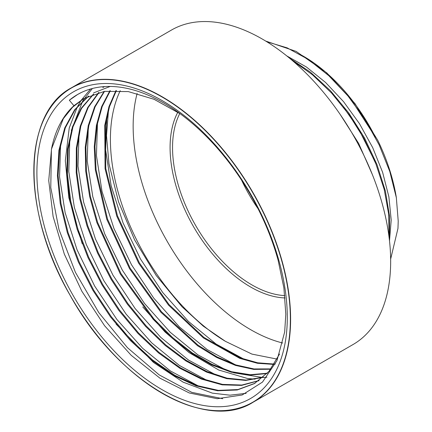 <?xml version="1.0" encoding="UTF-8"?>
<svg xmlns="http://www.w3.org/2000/svg" width="432" height="432" viewBox="0 0 432 432"><rect width="100%" height="100%" fill="white"/><g stroke="black" fill="none" stroke-linecap="round" stroke-linejoin="round"><path stroke-width="0.65" d="M83.738 98.588L72.554 107.244L63.326 118.681L51.5 149.002L48.735 180.576L53.114 216.529L64.33 254.119L81.891 291.33L104.576 325.723L131.171 355.288L159.953 378.178L189.281 392.963L217.21 398.714L242.163 394.988L262.483 382.093L276.961 360.612L284.672 331.987L285.8 314.188L283.9 287.939L278.095 260.156A172.708 99.716 -120 0 0 77.517 94.527A172.708 99.716 -120 0 0 69.341 100.24A233.631 104.479 -150 0 0 73.931 105.694A166.093 95.893 -120 0 0 51.494 148.991M287.291 317.401A177.055 102.222 60 0 1 99.495 334.179A177.055 102.222 60 0 1 99.495 83.781A177.055 102.222 60 0 1 287.291 317.401M390.641 259.124L397.969 228.409L398.218 221.092L396.344 197.683L389.794 171.499L379.199 145.039L365.072 119.48L348.008 96.007L328.763 75.659L308.205 59.368L287.215 47.893L266.744 41.71M352.28 101.315L375.37 137.09A131.274 75.794 -120 0 0 301.217 54.988M396.355 197.683A137.889 79.612 -120 0 0 377.725 140.227L354.964 103.556L326.867 72.938L296.109 51.381L265.691 41.062M73.931 105.694L83.711 98.604L104.458 91.368L128.288 91.589L154.078 99.295L180.533 114.021M279.558 354.035L268.925 371.428L254.399 383.605L237.238 389.988L217.625 390.749L196.322 385.927L174.134 375.673L151.875 360.331L130.388 340.519L110.5 316.91L92.929 290.401L78.343 261.981L67.327 232.675L60.242 203.564L57.413 175.743L58.936 150.217L64.741 127.921L74.677 109.717L88.339 96.212M258.86 380.722L241.585 385.393L222.226 384.853L201.442 379.085L179.971 368.35L158.566 352.955L137.965 333.434L118.892 310.495L102.028 284.872L87.934 257.467L77.123 229.23L69.995 201.112L66.755 174.069L67.581 149.062L72.425 126.916L81.113 108.389L93.398 94.154M263.061 377.39L245.781 380.425L226.746 378.659L206.55 372.082L185.841 360.914L165.299 345.546L145.6 326.403L127.354 304.128L111.164 279.439L97.578 253.082L86.994 225.914L79.785 198.812L76.21 172.616L76.34 148.149L80.217 126.22L87.728 107.503L98.604 92.572M267.014 373.567L249.853 375.1L231.201 372.173L211.631 364.889L191.716 353.387L172.049 338.051L153.225 319.34L120.307 273.969L96.881 222.583L89.64 196.484L85.714 171.148L85.255 147.312L88.225 125.653L94.581 106.839L104.15 91.417M270.707 369.241L253.762 369.403L235.586 365.429L216.691 357.485L197.597 345.762L160.898 312.271L129.497 268.585L106.801 219.359L95.348 169.862L94.268 146.686L96.401 125.415L101.65 106.591L109.885 90.731M274.093 364.43L257.445 363.285L239.819 358.387L203.407 337.948L168.534 305.132L138.64 263.158L116.759 216.113L105.068 168.631L104.755 125.345L108.961 106.65L115.949 90.526M277.155 359.116L251.915 354.094L225.396 341.323A166.093 95.893 -120 0 1 120.253 90.682M108.491 110.052L106.51 135.659L108.956 163.728L118.508 201.782L134.638 239.944L156.195 275.497L182.029 306.758L203.315 326.165L225.396 341.318M69.341 100.24L77.668 94.451L81.61 92.378M222.701 398.72L191.77 392.348L159.224 374.911L127.445 347.69L98.809 312.622L75.395 272.284L58.995 229.576L50.771 187.601L51.413 149.423M198.558 386.073L170.348 370.915L142.619 348.284L116.894 319.48L94.635 286.027L77.036 249.761L65.135 212.674L59.551 176.753L60.642 143.996M207.619 380.7L179.437 365.488L151.751 342.895L126.079 314.091L103.837 280.697L86.287 244.48L74.358 207.436L68.791 171.569L69.827 138.818M71.307 130.518L82.679 101.023M82.982 100.532L92.383 88.49M216.54 375.262L188.395 359.986L160.742 337.349L135.13 308.556L112.941 275.157L95.429 238.988L83.56 201.982L77.987 166.163L79.067 133.466M266.911 377.222L265.243 377.341M265.205 377.341L263.255 377.428M262.289 377.455L233.653 372.794M226.082 370.051L197.899 354.877L170.203 332.246L144.515 303.469L122.288 270.043L104.706 233.825L92.81 196.776L87.21 160.893L88.279 128.158M235.337 364.759L207.144 349.553L179.447 326.965L153.76 298.156L131.506 264.757L113.951 228.523L102.017 191.462L96.444 155.59L97.486 122.823M244.28 359.332L216.103 344.05L188.406 321.392L162.756 292.55L140.54 259.097L123.023 222.869L111.164 185.803L105.629 149.953L106.769 117.25M255.091 383.233L237.924 389.567L218.349 390.377L197.078 385.571L174.906 375.327L152.674 360.061L131.22 340.27L111.321 316.721L93.749 290.277L79.169 261.889L68.089 232.621L60.993 203.548L58.099 175.721L59.54 150.179L65.308 127.877L75.141 109.582L88.727 96.034M93.604 92.885L110.187 86.443M259.114 380.543L241.834 385.047L222.48 384.377L201.755 378.572L180.349 367.762L159.008 352.366L138.488 332.899L119.497 309.982L102.67 284.445L88.636 257.137L77.852 228.982L70.691 200.945L67.457 173.993L68.213 149.013L72.965 126.884L81.583 108.367L93.733 94.041M102.811 87.545L104.555 86.584M263.38 377.104L246.127 380.068L227.102 378.184L206.944 371.569L186.295 360.396L165.812 344.99L146.156 325.895L127.98 303.674L111.845 279.023L98.264 252.747L87.718 225.655L80.514 198.607L76.885 172.46L76.999 148.057L80.816 126.128L88.231 107.395L99.047 92.464M267.327 373.232L250.187 374.706L231.574 371.714L212.047 364.354L192.186 352.874L172.595 337.549L153.83 318.854L121.014 273.629L97.61 222.394L90.385 196.382L86.432 171.094L85.892 147.29L88.814 125.674L95.083 106.844L104.528 91.357M270.972 368.901L254.032 368.95L235.899 364.943L217.058 356.929L198.023 345.173L161.46 311.747L130.151 268.18L107.536 219.1L96.061 169.76L94.954 146.632L96.995 125.366L102.184 106.574L110.338 90.698M275.351 364.03L274.725 364.063M274.32 364.079L257.683 362.799L240.095 357.842L203.823 337.349L169.074 304.603L139.309 262.742L117.493 215.876L105.77 168.534L105.397 125.361L109.496 106.655L116.392 90.531M137.144 93.452A166.093 95.893 -120 0 0 168.194 243.086A166.093 95.893 -120 0 0 282.717 343.019M389.065 237.217L388.692 214.277L384.232 189.481L375.894 163.89L363.976 138.58L348.997 114.615L331.565 93.031L312.385 74.725L292.275 60.464M389.432 240.251L389.615 216.697L385.403 191.03L376.915 164.398L364.57 138.029L348.894 113.146L330.588 90.866L310.478 72.225L289.456 58.093M389.497 240.872L391.208 220.034L388.876 196.835L382.628 172.336L372.676 147.593L359.473 123.682L343.564 101.671L325.62 82.501L306.428 67.014L286.783 55.917M372.384 174.631L358.657 143.413L340.022 114.199M162.157 393.26A181.564 104.825 -120 0 0 253.001 402.289L353.052 344.525A181.564 104.825 -120 0 0 390.658 261.409A181.564 104.825 -120 0 0 311.402 78.689A181.564 104.825 -120 0 0 171.488 30.046L71.437 87.809A181.564 104.825 -120 0 0 33.831 170.996M142.738 306.909L165.083 332.024L189.022 352.561L218.765 370.035L247.579 378.518L255.112 379.172M90.644 88.965L81.41 99.997M81.346 100.094L77.922 105.694M77.36 106.726L69.228 128.012L65.329 160.704L68.807 197.608L82.215 243.74M116.03 324.065L153.446 362.399L183.13 382.153L212.371 393.136L229.943 395.183L246.17 393.341M343.553 107.271L358.792 129.303L374.987 161.633M177.838 112.212A113.859 65.734 -120 0 0 193.666 226.892A113.859 65.734 -120 0 0 285.066 297.94M179.782 113.508A112.12 64.735 -120 0 0 195.734 225.628A112.12 64.735 -120 0 0 284.839 295.607M241.639 180.268A112.12 64.735 -120 0 0 258.028 208.661M290.606 319.172A181.564 104.825 -120 0 0 211.351 136.453A181.564 104.825 -120 0 0 71.437 87.809C22.232 113.395 21.465 212.09 69.962 295.029C116.932 381.159 205.281 432.864 253.001 402.289A181.564 104.825 -120 0 0 290.606 319.172M290.358 319.172A181.391 104.728 60 0 1 97.961 336.361A181.391 104.728 60 0 1 97.961 79.834A181.391 104.728 60 0 1 290.358 319.172M255.08 383.222L254.405 383.616"/></g></svg>
